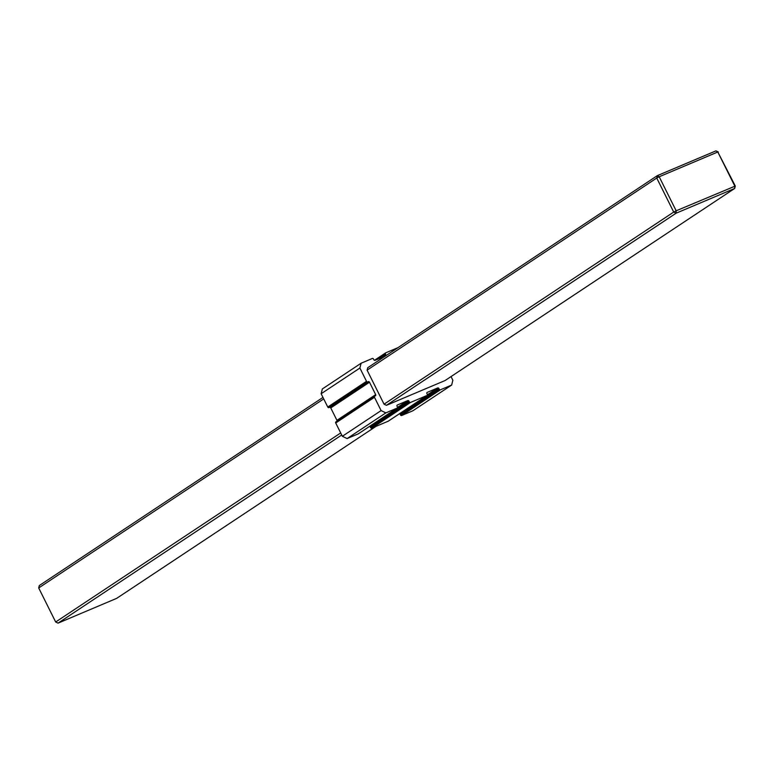 <?xml version="1.0" encoding="UTF-8"?>
<svg xmlns="http://www.w3.org/2000/svg" width="774" height="774" viewBox="0 0 774 774"><rect width="100%" height="100%" fill="white"/><g stroke="black" fill="none" stroke-linecap="round" stroke-linejoin="round"><path stroke-width="1.16" d="M398.02 347.632L385.781 352.809A0.997 0.803 -123.6 0 0 385.675 352.867L374.432 360.316M385.704 355.798A0.997 0.803 -123.6 0 0 385.829 354.715L385.471 354.008A0.997 0.803 -123.6 0 1 385.675 352.867M385.539 355.914A0.997 0.803 -123.6 0 1 385.52 355.924L375.051 360.345A0.997 0.803 -123.6 0 1 373.861 359.775L373.513 359.059A0.997 0.803 -123.6 0 0 372.323 358.488L361.11 363.229L322.361 388.935L321.142 393.743L327.77 407.037A0.997 0.803 -123.6 0 0 328.96 407.608L329.56 407.356A0.997 0.803 -123.6 0 1 330.75 407.927L336.932 420.33A0.997 0.803 -123.6 0 1 337 421.124M374.471 397.285L335.723 422.991L342.35 436.284L381.098 410.588L374.471 397.285A0.997 0.803 -123.6 0 1 374.78 396.085L375.38 395.833A0.997 0.803 -123.6 0 0 375.68 394.634L369.498 382.221A0.997 0.803 -123.6 0 0 368.308 381.65L367.708 381.901A0.997 0.803 -123.6 0 1 366.518 381.33L359.891 368.037L321.142 393.743M335.723 422.991A0.997 0.803 -123.6 0 1 336.032 421.791L374.577 396.22M358.526 433.692A0.997 0.803 -123.6 0 1 358.323 433.827L347.11 438.568L385.858 412.871L397.072 408.13L358.323 433.827M451.029 376.59L452.858 380.257L451.639 385.065L440.425 389.806A0.997 0.803 -123.6 0 1 439.235 389.235L438.887 388.529A0.997 0.803 -123.6 0 0 437.697 387.958L427.229 392.379A0.997 0.803 -123.6 0 0 426.919 393.579L427.277 394.295A0.997 0.803 -123.6 0 1 426.967 395.495L410.53 402.441A0.997 0.803 -123.6 0 1 409.34 401.87L408.982 401.164A0.997 0.803 -123.6 0 0 407.792 400.593L397.333 405.015A0.997 0.803 -123.6 0 0 397.023 406.215L397.381 406.931A0.997 0.803 -123.6 0 1 397.072 408.13M369.672 426.319A0.997 0.803 -123.6 0 1 370.233 426.861L370.591 427.577A0.997 0.803 -123.6 0 0 371.781 428.148L388.219 421.191A0.997 0.803 -123.6 0 0 388.422 421.056M399.568 413.684A0.997 0.803 -123.6 0 1 400.139 414.225L400.487 414.941A0.997 0.803 -123.6 0 0 401.677 415.512L412.89 410.771L451.639 385.065M735.3 186.041L734.69 188.45L734.778 186.031L717.808 151.994L735.3 186.041L676.166 210.799L676.089 213.208L386.439 405.324L445.04 380.556L734.69 188.45L676.089 213.208L673.709 212.066L384.059 404.183L386.439 405.324M375.98 426.368L116.651 598.37L58.05 623.138L55.67 621.996L38.7 587.959L323.716 398.91M341.711 434.998L58.05 623.138M322.971 397.41L39.31 585.55L38.7 587.959M340.686 432.947L55.67 621.996M367.089 370.146L656.739 178.03L657.349 175.63L659.196 176.762L656.739 178.03L673.709 212.066L676.166 210.799L659.196 176.762L717.808 151.994L715.95 150.862L657.349 175.63L367.708 367.737L367.089 370.146L384.059 404.183M718.33 152.004L715.95 150.862M361.11 363.229L359.891 368.037M342.35 436.284L347.11 438.568M381.098 410.588L385.858 412.871M385.578 352.944L374.442 360.326M385.471 354.008L377.451 359.329M385.829 354.715L381.369 357.675M367.708 381.901L328.96 407.608M366.518 381.33L327.77 407.037M368.308 381.65L329.56 407.356M369.498 382.221L330.75 407.927M375.68 394.634L336.932 420.33M407.792 400.593L397.497 407.424M408.982 401.164L370.233 426.861M409.34 401.87L370.591 427.577M410.53 402.441L371.781 428.148M426.967 395.495L388.219 421.191M437.697 387.958L427.393 394.788M438.887 388.529L400.139 414.225M439.235 389.235L400.487 414.941M440.425 389.806L401.677 415.512M374.674 396.143L335.926 421.849M397.178 408.072L358.43 433.769M427.074 395.437L388.325 421.133"/></g></svg>
